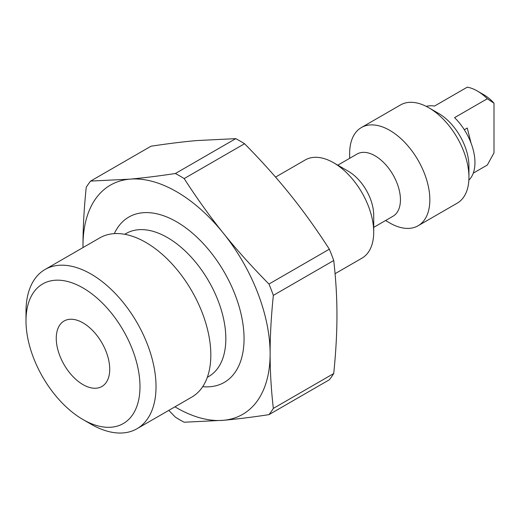 <?xml version="1.0" encoding="UTF-8"?>
<svg xmlns="http://www.w3.org/2000/svg" width="520" height="520" viewBox="0 0 520 520"><rect width="100%" height="100%" fill="white"/><g stroke="black" fill="none" stroke-linecap="round" stroke-linejoin="round"><path stroke-width="0.78" d="M468.858 180.135A43.004 24.83 -120 0 0 474.955 162.565A43.004 24.83 -120 0 0 454.571 117.644L487.318 98.742L494 103.201L494 152.861L487.318 165.035L473.252 173.154M471.055 143.111L467.266 128.031L464.315 129.734M494 103.201A33.553 19.37 -120 0 0 483.977 94.848L477.295 90.987A43.004 24.83 60 0 1 487.318 98.742M426.283 106.392A43.004 24.83 -120 0 1 434.519 106.067L467.266 87.165A43.004 24.83 60 0 1 477.295 90.987M385.56 220.532L389.747 222.95A56.706 32.74 -120 0 0 418.1 225.758L457.197 203.183A56.706 32.74 -120 0 0 468.936 177.222L468.936 166.036A43.004 24.83 -120 0 0 438.529 113.367L428.844 107.77A56.706 32.74 -120 0 0 400.485 104.962L361.394 127.537A56.706 32.74 -120 0 0 349.648 153.498L349.648 158.327M335.075 273.689L361.959 258.167A56.706 32.74 -120 0 0 373.704 232.206A56.706 32.74 -120 0 0 333.606 162.754A56.706 32.74 -120 0 0 305.253 159.946L275.542 177.099M82.992 419.556L91.013 424.184A91.942 53.086 -120 0 0 136.981 428.74A91.942 53.086 -120 0 0 156.026 386.653A91.942 53.086 -120 0 0 115.895 294.125A91.942 53.086 -120 0 0 45.045 269.49A91.942 53.086 -120 0 0 26 311.584L26 320.84A80.6 46.534 60 0 1 82.992 287.937A80.6 46.534 60 0 1 139.984 386.653A80.6 46.534 60 0 1 82.992 419.556A80.6 46.534 60 0 1 26 320.84M136.981 428.74L191.783 397.104A91.942 53.086 -120 0 0 210.828 355.01A91.942 53.086 -120 0 0 170.69 262.483A91.942 53.086 -120 0 0 99.84 237.855L45.045 269.49M109.727 369.181A37.804 21.827 -120 0 0 93.223 331.136A37.804 21.827 -120 0 0 64.09 321.009A37.804 21.827 -120 0 0 64.09 364.663A37.804 21.827 -120 0 0 101.894 386.49A37.804 21.827 -120 0 0 109.727 369.181M168.786 410.378L175.383 417.157A149.331 86.216 -120 0 0 184.171 422.227L223.34 420.303C236.581 419.126 251.784 417.248 268.95 414.654L329.336 379.788A149.331 86.216 -120 0 0 333.723 373.542L273.344 408.401C271.173 389.656 270.101 371.436 270.12 353.75A132.321 76.395 -120 0 0 223.34 233.175C210.054 216.691 197.002 198.49 184.171 178.581L244.556 143.722C261.722 161.129 276.926 178.081 290.167 194.591C303.446 211.075 316.505 229.275 329.336 249.184L268.95 284.043C251.784 266.637 236.581 249.685 223.34 233.175A132.321 76.395 -120 0 0 129.773 179.16L90.61 181.083L150.995 146.218C168.161 143.631 183.365 141.745 196.606 140.576L235.768 138.645L175.383 173.511C158.223 176.098 143.013 177.983 129.773 179.16A132.321 76.395 -120 0 0 82.992 245.713L82.999 247.578A132.321 76.395 -120 0 1 82.992 245.713C82.973 228.04 84.045 208.578 86.216 187.33A149.331 86.216 -120 0 1 90.61 181.083M174.947 406.822A132.321 76.395 -120 0 0 223.34 420.303A132.321 76.395 -120 0 0 270.12 353.75C270.101 336.076 271.173 316.615 273.344 295.367A149.331 86.216 -120 0 0 268.95 284.043M184.171 178.581A149.331 86.216 -120 0 0 175.383 173.511M268.95 414.654A149.331 86.216 -120 0 0 273.344 408.401M273.344 295.367L333.723 260.507A149.331 86.216 -120 0 0 329.336 249.184M244.556 143.722A149.331 86.216 -120 0 0 235.768 138.645M333.723 260.507C335.894 279.253 336.966 297.472 336.947 315.166C336.966 332.832 335.894 352.293 333.723 373.542M468.936 177.222A56.706 32.74 -120 0 0 428.844 107.77M418.1 225.758A56.706 32.74 -120 0 0 429.845 199.797A56.706 32.74 -120 0 0 405.087 142.727A56.706 32.74 -120 0 0 361.394 127.537M373.704 227.377L392.997 216.236A35.913 20.735 -120 0 0 400.439 199.797A35.913 20.735 -120 0 0 384.761 163.651A35.913 20.735 -120 0 0 357.084 154.031L337.792 165.172M373.704 232.206L373.704 215.228A35.913 20.735 -120 0 0 348.309 171.243L333.606 162.754M202.69 386.678A95.459 55.114 -120 0 0 244.056 338.702A95.459 55.114 -120 0 0 189.885 231.017A95.459 55.114 -120 0 0 114.322 233.623M207.337 377.254A82.576 47.677 -120 0 0 225.836 338.702A82.576 47.677 -120 0 0 188.89 254.657A82.576 47.677 -120 0 0 124.813 234.306"/></g></svg>
